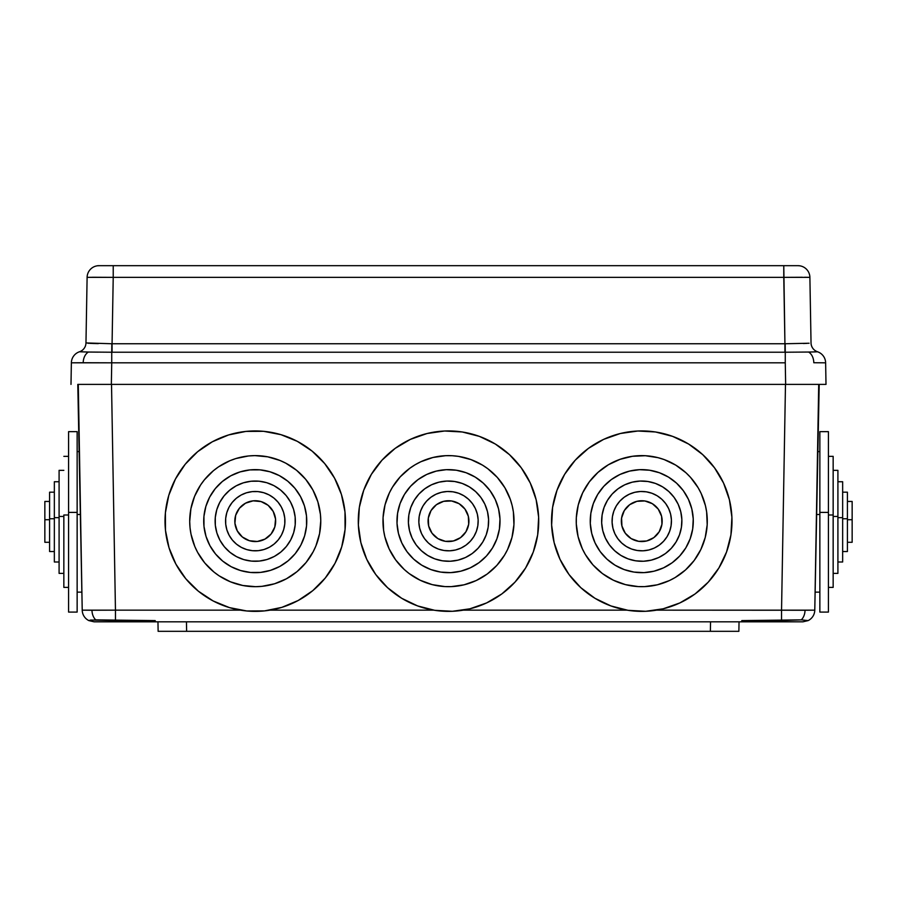 <?xml version="1.0" encoding="UTF-8"?>
<svg xmlns="http://www.w3.org/2000/svg" width="897" height="897" viewBox="0 0 897 897"><rect width="100%" height="100%" fill="white"/><g stroke="black" fill="none" stroke-linecap="round" stroke-linejoin="round"><path stroke-width="1.35" d="M815.081 351.904L808.589 352.039A11.874 8.398 90 0 1 813.803 362.736L825.632 362.825A11.874 11.874 0 0 0 817.526 351.77L815.081 351.904L817.503 351.781A11.874 11.874 0 0 1 825.632 362.825L813.803 362.736A11.874 8.398 -90 0 0 808.589 352.039L785.267 352.229L785.267 362.825L111.733 362.825L111.351 384.398L785.649 384.398L785.267 362.825L785.649 384.398L819.208 384.398L814.779 610.151L805.035 610.24A11.874 8.398 90 0 1 801.268 619.861L808.13 620.601A11.874 11.874 0 0 0 814.779 610.151L818.714 384.398L826.002 384.398L825.632 362.825L826.002 384.398L822.93 384.398L826.002 384.398M78.286 384.398L82.221 610.151L77.792 384.398L111.351 384.398L111.733 362.825L71.368 362.825L70.998 384.398L71.368 362.825A11.874 11.874 0 0 1 79.474 351.77L79.474 351.77A11.874 11.874 0 0 0 71.368 362.825L83.197 362.736A11.874 8.398 -90 0 1 88.411 352.039L79.497 351.781A9.497 9.497 -179 0 0 85.966 342.946L112.069 343.753L113.224 277.352L783.776 277.352L784.931 343.753L112.069 343.753L113.224 277.352L94.757 277.263L87.11 277.352L85.966 342.946A9.497 9.497 1 0 1 79.497 351.781L79.474 351.77A9.497 9.497 0 0 0 85.966 342.923L87.11 277.352A11.874 11.874 0 0 1 98.984 265.68L795.908 265.68M799.732 265.804L798.016 265.68A11.874 11.874 0 0 1 809.89 277.352L804.687 277.263M97.751 265.747L100.049 265.68M803.88 384.398L77.792 384.398M819.208 384.398L785.649 384.398M812.895 384.398L808.825 384.398M111.351 384.398L84.127 384.398M802.243 277.263L783.776 277.352L809.89 277.352L811.034 342.946A9.497 9.497 179 0 0 817.503 351.781L817.503 351.781A9.497 9.497 -1 0 1 811.034 342.946L809.89 277.352A11.874 11.874 0 0 0 798.016 265.68L783.776 265.68L784.931 343.753L809.083 343.237M114.233 265.68L110.365 265.68M101.092 265.68L98.984 265.68A11.874 11.874 0 0 0 87.11 277.352L783.776 277.352L783.776 265.68L113.224 265.68L113.224 277.352L113.224 265.68L97.829 265.68M92.313 277.263L94.757 277.263M87.928 343.237L89.005 343.304M93.523 343.495L98.3 343.618M806.538 343.383L803.499 343.495M98.154 352.151L88.411 352.039A11.874 8.398 90 0 0 83.197 362.736L111.733 362.825L111.733 352.229L88.411 352.039L111.733 352.229L111.733 362.825L785.267 362.825L785.267 352.229L111.733 352.229L111.822 343.753L785.178 343.753L785.267 352.229L785.178 343.753M811.034 342.923A9.497 9.497 0 0 0 817.526 351.77L812.536 351.972M808.589 352.039L784.931 352.229L784.931 343.753L784.931 352.229L112.069 352.229L112.069 343.753L111.733 352.229L111.822 343.753M803.353 343.506L806.739 343.372M89.846 343.349L93.613 343.506M807.154 343.349L803.6 343.495M93.703 343.506L90.272 343.372M112.304 620.511L115.455 620.601L115.455 610.151L91.965 610.24A11.874 8.398 90 0 0 95.732 619.861L155.215 620.601L155.226 621.823L741.774 621.823L94.095 621.823L88.87 620.601L90.653 620.051L112.304 620.511M111.52 384.398L115.455 610.151L240.463 610.151L115.455 610.151L111.52 384.398M270.008 610.151L433.733 610.151L270.008 610.151M463.267 610.151L626.992 610.151L463.267 610.151M741.774 621.823L741.785 620.601L781.545 620.601L781.545 610.151L781.545 620.601L801.268 619.861L808.13 620.601L802.905 621.823L741.774 621.823L741.785 620.601L801.268 619.861A11.874 8.398 -90 0 0 805.035 610.24L656.537 610.151L781.545 610.151L785.48 384.398L781.545 610.151L814.779 610.151A11.874 11.874 0 0 1 808.13 620.601L802.905 621.823L743.49 621.823M738.87 631.32L739.038 621.823L738.87 631.32L710.379 631.32L738.87 631.32L739.038 621.823L738.87 631.32M710.547 621.823L710.379 631.32L186.621 631.32L186.453 621.823L186.621 631.32L158.13 631.32L710.379 631.32L710.547 621.823M153.51 621.823L94.095 621.823L88.87 620.601A11.874 11.874 0 0 1 82.221 610.151L115.455 610.151L115.455 620.601L155.215 620.601L155.226 621.823M132.722 620.601L132.722 621.823L132.722 620.601M764.278 621.823L764.278 620.601L764.278 621.823M157.962 621.823L158.13 631.32M88.87 620.511L95.732 619.861A11.874 8.398 -90 0 1 91.965 610.24L82.221 610.151A11.874 11.874 0 0 0 88.87 620.601L88.87 620.511M79.418 449.173L79.429 450.227M77.142 592.143L81.907 592.143L81.941 593.668M817.593 448.825L815.037 595.07M198.349 591.179A90.216 90.216 0 0 1 185.208 464.265A90.216 90.216 0 0 1 312.122 451.124L324.692 463.57L334.592 478.224L341.443 494.527L344.975 511.862L345.065 529.544L341.701 546.912L335.018 563.282L325.263 578.038L312.818 590.607L298.163 600.508L281.86 607.359L264.525 610.891L246.843 610.98L229.475 607.617L213.105 600.934L198.349 591.179L185.78 578.733L175.879 564.078L169.028 547.775L165.496 530.441L165.407 512.759L168.771 495.391L175.453 479.02L185.208 464.265L197.654 451.696L212.309 441.795L228.623 434.944L245.946 431.412L263.628 431.322L280.996 434.686L297.367 441.369L312.122 451.124A90.216 90.216 0 0 1 325.263 578.038A90.216 90.216 0 0 1 198.349 591.179M315.654 495.783A65.526 65.526 0 0 0 267.687 456.82L280.01 460.486L285.84 463.211L296.559 470.286L305.686 479.323L312.874 489.975L317.852 501.815L320.42 514.407L320.767 520.821L319.567 533.614L315.901 545.925L313.176 551.756L306.101 562.475L297.064 571.602L286.412 578.789L274.572 583.768L261.98 586.335L255.567 586.683L242.773 585.483L230.462 581.817L219.103 575.818L213.923 572.017A65.526 65.526 0 0 1 204.381 479.839A65.526 65.526 0 0 1 296.559 470.286A65.526 65.526 0 0 1 306.101 562.475A65.526 65.526 0 0 1 213.923 572.017L204.785 562.98L197.598 552.328L194.817 546.531L191.027 534.253L190.052 527.896L189.704 521.482L190.904 508.689L194.571 496.377L200.569 485.019L204.381 479.839L213.419 470.701L218.565 466.844L229.856 460.733A65.526 65.526 0 0 0 190.904 508.7M261.375 455.911A65.526 65.526 0 0 0 235.866 458.558M189.996 515.013A65.526 65.526 0 0 0 192.642 540.532M194.817 546.52A65.526 65.526 0 0 0 242.784 585.483M287.724 481.162A51.521 51.521 0 0 0 215.246 488.663A51.521 51.521 0 0 0 222.748 561.141A51.521 51.521 0 0 1 215.246 488.663A51.521 51.521 0 0 1 287.724 481.162L294.9 488.271L300.551 496.635L304.464 505.953L306.482 515.842L306.539 525.945L304.61 535.857L300.798 545.208L295.225 553.64L288.116 560.816L279.752 566.467L270.434 570.38L260.545 572.398L250.442 572.454L240.531 570.526L231.179 566.713L222.748 561.141L215.572 554.032L209.92 545.668L206.007 536.35L203.989 526.461L203.944 516.358L205.862 506.446L209.674 497.095L215.246 488.663L222.355 481.487L230.72 475.836L240.037 471.923L249.927 469.905L260.029 469.86L269.952 471.777L279.292 475.589L287.724 481.162A51.521 51.521 0 0 1 295.225 553.64A51.521 51.521 0 0 1 222.748 561.141A51.521 51.521 0 0 0 295.225 553.64A51.521 51.521 0 0 0 287.724 481.162M280.537 490.009A40.13 40.13 0 0 0 224.093 495.85A40.13 40.13 0 0 0 229.935 552.294A40.13 40.13 0 0 1 224.093 495.85A40.13 40.13 0 0 1 280.537 490.009L286.132 495.548L290.527 502.062L293.577 509.317L295.147 517.02L295.191 524.891L293.689 532.605L290.718 539.893L286.378 546.452L280.851 552.036L274.325 556.443L267.071 559.493L259.368 561.062L251.508 561.107L243.782 559.605L236.494 556.633L229.935 552.294L224.351 546.755L219.944 540.241L216.895 532.986L215.325 525.283L215.291 517.423L216.782 509.698L219.754 502.41L224.093 495.85L229.632 490.267L236.146 485.86L243.401 482.81L251.104 481.24L258.975 481.196L266.689 482.698L273.977 485.669L280.537 490.009A40.13 40.13 0 0 1 286.378 546.452A40.13 40.13 0 0 1 229.935 552.294A40.13 40.13 0 0 0 286.378 546.452A40.13 40.13 0 0 0 280.537 490.009M273.955 498.115A29.679 29.679 0 0 0 232.2 502.443A29.679 29.679 0 0 0 236.528 544.187A29.679 29.679 0 0 1 232.2 502.443A29.679 29.679 0 0 1 273.955 498.115L278.081 502.208L281.344 507.029L283.598 512.4L284.753 518.096L284.786 523.915L283.676 529.622L281.479 535.016L278.272 539.859L274.179 543.997L269.358 547.26L263.998 549.513L258.291 550.668L252.472 550.702L246.765 549.592L241.383 547.394L236.528 544.187L232.39 540.095L229.139 535.274L226.885 529.903L225.719 524.207L225.685 518.388L226.795 512.68L228.993 507.287L232.2 502.443L236.292 498.306L241.114 495.043L246.484 492.789L252.18 491.634L258 491.601L263.707 492.711L269.1 494.909L273.955 498.115A29.679 29.679 0 0 1 278.272 539.859A29.679 29.679 0 0 1 236.528 544.187A29.679 29.679 0 0 0 278.272 539.859A29.679 29.679 0 0 0 273.955 498.115M268.113 505.303A20.418 20.418 0 0 0 239.387 508.274A20.418 20.418 0 0 0 242.358 537A20.418 20.418 0 0 1 239.387 508.274A20.418 20.418 0 0 1 268.113 505.303L273.193 511.436L275.547 519.049L274.807 526.976L271.085 534.029L264.951 539.108L257.338 541.463L249.411 540.723L242.358 537L237.279 530.867L234.924 523.254L235.664 515.327L239.387 508.274L245.52 503.195L253.133 500.84L261.072 501.58L268.113 505.303A20.418 20.418 0 0 1 271.085 534.029A20.418 20.418 0 0 1 242.358 537A20.418 20.418 0 0 0 271.085 534.029A20.418 20.418 0 0 0 268.113 505.303L265.938 503.755M242.358 537L244.545 538.548M271.085 534.029L272.632 531.854M239.387 508.274L237.84 510.46M263.998 549.513L269.358 547.26M283.598 512.4L281.344 507.029M246.484 492.789L241.114 495.043M226.885 529.903L229.139 535.274M229.856 460.733L235.9 458.535L248.491 455.968L254.905 455.62L267.698 456.82M240.531 570.526L250.442 572.454M270.434 570.38L279.752 566.467M304.61 535.857L306.539 525.945M304.464 505.953L300.551 496.635M269.952 471.777L260.029 469.86M240.037 471.923L230.72 475.836M205.862 506.446L203.944 516.358M206.007 536.35L209.92 545.668M249.097 586.391A65.526 65.526 0 0 0 274.617 583.745M280.604 581.57A65.526 65.526 0 0 0 319.567 533.603M320.476 527.29A65.526 65.526 0 0 0 317.841 501.771M213.923 572.017L219.103 575.818M249.142 586.391L255.567 586.683M268.338 585.36L274.572 583.768M306.101 562.475L309.902 557.284M320.487 527.245L320.767 520.821M319.444 508.05L317.852 501.815M296.559 470.286L291.368 466.485M261.33 455.911L254.905 455.62M242.134 456.943L235.9 458.535M204.381 479.839L200.569 485.019M189.996 515.057L189.704 521.482M191.027 534.253L192.631 540.487M360.863 542.573A90.216 90.216 0 0 1 427.073 433.509A90.216 90.216 0 0 1 536.137 499.73L538.637 517.233L537.673 534.892L533.278 552.025L525.62 567.969L515.001 582.119L501.838 593.926L486.611 602.93L469.927 608.794L452.413 611.283L434.753 610.319L417.621 605.923L401.677 598.277L387.538 587.658L375.731 574.484L366.727 559.268L360.863 542.573L358.363 525.07L359.327 507.41L363.722 490.278L371.38 474.334L381.999 460.183L395.162 448.388L410.389 439.373L427.073 433.509L444.587 431.02L462.247 431.984L479.379 436.379L495.323 444.026L509.462 454.644L521.269 467.819L530.273 483.035L536.137 499.73A90.216 90.216 0 0 1 469.927 608.794A90.216 90.216 0 0 1 360.863 542.573M511.974 537.449A65.526 65.526 0 0 0 497.297 477.406L504.899 487.777L510.326 499.427L512.153 505.594L513.376 511.907L513.936 524.734L511.974 537.438L507.579 549.502L504.518 555.153L496.803 565.435L487.239 574.002L476.184 580.55L464.063 584.81L451.348 586.616L444.912 586.582L432.219 584.631L420.144 580.224L409.167 573.564L404.222 569.46L395.644 559.885L389.107 548.829L384.847 536.709A65.526 65.526 0 0 1 432.937 457.492A65.526 65.526 0 0 1 512.153 505.594A65.526 65.526 0 0 1 464.063 584.81A65.526 65.526 0 0 1 384.847 536.709L383.624 530.396L383.064 517.569L385.026 504.865A65.526 65.526 0 0 0 399.703 564.897M492.812 472.876A65.526 65.526 0 0 0 470.88 459.567M464.792 457.683A65.526 65.526 0 0 0 404.76 472.36M400.23 476.834A65.526 65.526 0 0 0 386.91 498.766M498.553 508.913A51.521 51.521 0 0 0 436.267 471.104A51.521 51.521 0 0 0 398.447 533.39A51.521 51.521 0 0 1 436.267 471.104A51.521 51.521 0 0 1 498.553 508.913L499.977 518.915L499.416 528.995L496.916 538.783L492.543 547.888L486.477 555.972L478.953 562.711L470.263 567.846L460.733 571.198L450.731 572.622L440.651 572.073L430.874 569.561L421.758 565.188L413.685 559.134L406.946 551.61L401.8 542.92L398.447 533.39L397.023 523.388L397.584 513.308L400.084 503.52L404.457 494.415L410.523 486.342L418.047 479.592L426.737 474.457L436.267 471.104L446.269 469.68L456.349 470.23L466.126 472.741L475.242 477.114L483.315 483.169L490.054 490.693L495.2 499.382L498.553 508.913A51.521 51.521 0 0 1 460.733 571.198A51.521 51.521 0 0 1 398.447 533.39A51.521 51.521 0 0 0 460.733 571.198A51.521 51.521 0 0 0 498.553 508.913M487.475 511.626A40.13 40.13 0 0 0 438.969 482.171A40.13 40.13 0 0 0 409.525 530.676A40.13 40.13 0 0 1 438.969 482.171A40.13 40.13 0 0 1 487.475 511.626L488.585 519.408L488.159 527.268L486.196 534.881L482.799 541.979L478.079 548.269L472.214 553.516L465.453 557.519L458.031 560.132L450.238 561.242L442.389 560.804L434.765 558.853L427.678 555.445L421.388 550.724L416.141 544.871L412.127 538.099L409.525 530.676L408.415 522.895L408.841 515.035L410.804 507.422L414.201 500.324L418.921 494.034L424.786 488.787L431.547 484.784L438.969 482.171L446.762 481.061L454.611 481.498L462.235 483.449L469.322 486.858L475.612 491.578L480.859 497.431L484.873 504.204L487.475 511.626A40.13 40.13 0 0 1 458.031 560.132A40.13 40.13 0 0 1 409.525 530.676A40.13 40.13 0 0 0 458.031 560.132A40.13 40.13 0 0 0 487.475 511.626M477.327 514.104A29.679 29.679 0 0 0 441.447 492.318A29.679 29.679 0 0 0 419.673 528.198A29.679 29.679 0 0 1 441.447 492.318A29.679 29.679 0 0 1 477.327 514.104L478.146 519.868L477.832 525.676L476.385 531.304L473.874 536.552L470.376 541.205L466.048 545.084L461.036 548.056L455.553 549.984L449.789 550.803L443.981 550.489L438.341 549.042L433.094 546.52L428.441 543.033L424.561 538.693L421.601 533.693L419.673 528.198L418.854 522.435L419.168 516.627L420.615 510.998L423.126 505.751L426.624 501.098L430.952 497.218L435.964 494.247L441.447 492.318L447.211 491.5L453.019 491.825L458.659 493.26L463.906 495.783L468.559 499.27L472.439 503.609L475.399 508.61L477.327 514.104A29.679 29.679 0 0 1 455.553 549.984A29.679 29.679 0 0 1 419.673 528.198A29.679 29.679 0 0 0 455.553 549.984A29.679 29.679 0 0 0 477.327 514.104M468.335 516.302A20.418 20.418 0 0 0 443.656 501.322A20.418 20.418 0 0 0 428.665 526.001A20.418 20.418 0 0 1 443.656 501.322A20.418 20.418 0 0 1 468.335 516.302L468.683 524.263L465.958 531.753L460.565 537.617L453.344 540.981L445.394 541.328L437.904 538.604L432.029 533.222L428.665 526.001L428.318 518.04L431.042 510.55L436.435 504.686L443.656 501.322L451.606 500.975L459.096 503.699L464.971 509.081L468.335 516.302A20.418 20.418 0 0 1 453.344 540.981A20.418 20.418 0 0 1 428.665 526.001A20.418 20.418 0 0 0 453.344 540.981A20.418 20.418 0 0 0 468.335 516.302L467.528 513.757M428.665 526.001L429.472 528.546M453.344 540.981L455.9 540.185M443.656 501.322L441.1 502.118M438.341 549.042L443.981 550.489M476.385 531.304L477.832 525.676M458.659 493.26L453.019 491.825M420.615 510.998L419.168 516.627M385.026 504.865L389.421 492.801L392.482 487.149L400.197 476.868L409.761 468.301L415.132 464.758L420.816 461.753L432.937 457.492L445.652 455.687L452.088 455.721L458.479 456.382L470.925 459.578L482.508 465.139L487.833 468.739L497.297 477.417M406.946 551.61L413.685 559.134M430.874 569.561L440.651 572.073M478.953 562.711L486.477 555.972M496.916 538.783L499.416 528.995M490.054 490.693L483.315 483.169M466.126 472.741L456.349 470.23M418.047 479.592L410.523 486.342M400.084 503.52L397.584 513.308M404.188 569.427A65.526 65.526 0 0 0 426.12 582.736M432.208 584.62A65.526 65.526 0 0 0 492.24 569.943M496.77 565.469A65.526 65.526 0 0 0 510.09 543.537M384.847 536.709L386.674 542.876M404.222 569.46L409.167 573.564M420.144 580.224L426.075 582.725M464.063 584.81L470.23 582.972M496.803 565.435L500.907 560.479M507.579 549.502L510.068 543.582M512.153 505.594L510.326 499.427M492.778 472.842L487.833 468.739M476.856 462.078L470.925 459.578M432.937 457.492L426.77 459.331M400.197 476.868L396.093 481.824M389.421 492.801L386.932 498.732M554.122 542.573A90.216 90.216 0 0 1 620.332 433.509A90.216 90.216 0 0 1 729.407 499.73L731.896 517.233L730.932 534.892L726.536 552.025L718.889 567.969L708.271 582.119L695.097 593.926L679.87 602.93L663.186 608.794L645.683 611.283L628.023 610.319L610.891 605.923L594.946 598.277L580.796 587.658L568.99 574.484L559.986 559.268L554.122 542.573L551.633 525.07L552.597 507.41L556.992 490.278L564.639 474.334L575.257 460.183L588.432 448.388L603.647 439.373L620.332 433.509L637.845 431.02L655.505 431.984L672.638 436.379L688.582 444.026L702.732 454.644L714.528 467.819L723.543 483.035L729.407 499.73A90.216 90.216 0 0 1 663.186 608.794A90.216 90.216 0 0 1 554.122 542.573M705.233 537.449A65.526 65.526 0 0 0 690.555 477.406L698.158 487.777L701.162 493.473L705.412 505.594L706.634 511.907L707.195 524.734L705.233 537.438L700.837 549.502L694.177 560.479L685.499 569.954L675.138 577.545L669.442 580.55L657.322 584.81L644.607 586.616L638.182 586.582L625.478 584.631L613.413 580.224L602.425 573.564L592.962 564.886L585.371 554.525L582.366 548.829L578.105 536.709A65.526 65.526 0 0 1 626.196 457.492A65.526 65.526 0 0 1 705.412 505.594A65.526 65.526 0 0 1 657.322 584.81A65.526 65.526 0 0 1 578.105 536.709L576.3 523.994L576.334 517.569L578.285 504.865A65.526 65.526 0 0 0 592.973 564.897M686.082 472.876A65.526 65.526 0 0 0 664.15 459.567M578.285 504.865L582.68 492.801L589.351 481.824L598.03 472.349L608.39 464.758L620.04 459.331L632.52 456.281L645.347 455.721L658.05 457.683A65.526 65.526 0 0 0 598.019 472.36M593.489 476.834A65.526 65.526 0 0 0 580.18 498.766M691.811 508.913A51.521 51.521 0 0 0 629.526 471.104A51.521 51.521 0 0 0 591.717 533.39A51.521 51.521 0 0 1 629.526 471.104A51.521 51.521 0 0 1 691.811 508.913L693.235 518.915L692.686 528.995L690.174 538.783L685.801 547.888L679.735 555.972L672.223 562.711L663.522 567.846L654.003 571.198L644.001 572.622L633.91 572.073L624.133 569.561L615.028 565.188L606.944 559.134L600.205 551.61L595.07 542.92L591.717 533.39L590.293 523.388L590.843 513.308L593.354 503.52L597.727 494.415L603.782 486.342L611.306 479.592L619.995 474.457L629.526 471.104L639.527 469.68L649.607 470.23L659.396 472.741L668.5 477.114L676.573 483.169L683.323 490.693L688.459 499.382L691.811 508.913A51.521 51.521 0 0 1 654.003 571.198A51.521 51.521 0 0 1 591.717 533.39A51.521 51.521 0 0 0 654.003 571.198A51.521 51.521 0 0 0 691.811 508.913M680.745 511.626A40.13 40.13 0 0 0 632.239 482.171A40.13 40.13 0 0 0 602.784 530.676A40.13 40.13 0 0 1 632.239 482.171A40.13 40.13 0 0 1 680.745 511.626L681.855 519.408L681.417 527.268L679.466 534.881L676.058 541.979L671.337 548.269L665.484 553.516L658.712 557.519L651.289 560.132L643.508 561.242L635.648 560.804L628.035 558.853L620.937 555.445L614.647 550.724L609.399 544.871L605.397 538.099L602.784 530.676L601.674 522.895L602.111 515.035L604.062 507.422L607.46 500.324L612.18 494.034L618.044 488.787L624.817 484.784L632.239 482.171L640.021 481.061L647.881 481.498L655.494 483.449L662.58 486.858L668.882 491.578L674.129 497.431L678.132 504.204L680.745 511.626A40.13 40.13 0 0 1 651.289 560.132A40.13 40.13 0 0 1 602.784 530.676A40.13 40.13 0 0 0 651.289 560.132A40.13 40.13 0 0 0 680.745 511.626M670.597 514.104A29.679 29.679 0 0 0 634.717 492.318A29.679 29.679 0 0 0 612.931 528.198A29.679 29.679 0 0 1 634.717 492.318A29.679 29.679 0 0 1 670.597 514.104L671.416 519.868L671.091 525.676L669.644 531.304L667.133 536.552L663.634 541.205L659.306 545.084L654.305 548.056L648.811 549.984L643.048 550.803L637.24 550.489L631.611 549.042L626.364 546.52L621.711 543.033L617.831 538.693L614.86 533.693L612.931 528.198L612.113 522.435L612.427 516.627L613.873 510.998L616.396 505.751L619.883 501.098L624.222 497.218L629.223 494.247L634.717 492.318L640.469 491.5L646.288 491.825L651.917 493.26L657.165 495.783L661.818 499.27L665.697 503.609L668.657 508.61L670.597 514.104A29.679 29.679 0 0 1 648.811 549.984A29.679 29.679 0 0 1 612.931 528.198A29.679 29.679 0 0 0 648.811 549.984A29.679 29.679 0 0 0 670.597 514.104M661.594 516.302A20.418 20.418 0 0 0 636.915 501.322A20.418 20.418 0 0 0 621.924 526.001A20.418 20.418 0 0 1 636.915 501.322A20.418 20.418 0 0 1 661.594 516.302L661.941 524.263L659.217 531.753L653.835 537.617L646.614 540.981L638.653 541.328L631.163 538.604L625.299 533.222L621.924 526.001L621.587 518.04L624.312 510.55L629.694 504.686L636.915 501.322L644.876 500.975L652.354 503.699L658.23 509.081L661.594 516.302A20.418 20.418 0 0 1 646.614 540.981A20.418 20.418 0 0 1 621.924 526.001A20.418 20.418 0 0 0 646.614 540.981A20.418 20.418 0 0 0 661.594 516.302L660.797 513.757M621.924 526.001L622.731 528.546M646.614 540.981L649.159 540.185M636.915 501.322L634.37 502.118M631.611 549.042L637.24 550.489M669.644 531.304L671.091 525.676M651.917 493.26L646.288 491.825M613.873 510.998L612.427 516.627M658.05 457.683L664.184 459.578L675.766 465.139L686.048 472.842L690.567 477.417M600.205 551.61L606.944 559.134M624.133 569.561L633.91 572.073M672.223 562.711L679.735 555.972M690.174 538.783L692.686 528.995M683.323 490.693L676.573 483.169M659.396 472.741L649.607 470.23M611.306 479.592L603.782 486.342M593.354 503.52L590.843 513.308M597.447 569.427A65.526 65.526 0 0 0 619.379 582.736M625.467 584.62A65.526 65.526 0 0 0 685.51 569.943M690.04 565.469A65.526 65.526 0 0 0 703.349 543.537M578.105 536.709L579.944 542.876M597.48 569.46L602.425 573.564M613.413 580.224L619.334 582.725M657.322 584.81L663.488 582.972M690.062 565.435L694.177 560.479M700.837 549.502L703.338 543.582M705.412 505.594L703.584 499.427M686.048 472.842L681.092 468.739M670.115 462.078L664.184 459.578M626.196 457.492L620.04 459.331M593.455 476.868L589.351 481.824M582.68 492.801L580.191 498.732M816.449 514.497L819.858 514.497L816.449 514.497M819.858 612.09L819.858 431.648L819.858 612.09L828.413 612.09L828.413 431.648L828.413 512.4L819.858 512.4L828.413 512.4L828.413 612.09M828.413 514.99L833.156 514.99L833.156 456.338L833.156 514.99L828.413 514.99M837.91 573.172L837.91 516.459L833.156 516.459L837.91 516.459L837.91 470.342L833.156 470.342M842.653 561.825L842.653 517.659L837.91 517.659L842.653 517.659L842.653 481.734L837.91 481.734M847.407 551.42L847.407 518.746L842.653 518.746L847.407 518.746L847.407 492.184L842.653 492.184M852.15 542.203L852.15 519.722L847.407 519.722L852.15 519.722L852.15 501.445L847.407 501.445M847.407 542.281L852.15 542.281L852.15 501.535M842.653 551.543L847.407 551.543L847.407 492.307M837.91 561.993L842.653 561.993L842.653 481.902M833.156 573.385L837.91 573.385L837.91 470.555M833.156 587.389L833.156 514.99L833.156 587.389L828.413 587.389M77.142 514.497L80.551 514.497L77.142 514.497M77.142 431.648L77.142 612.09L77.142 431.648L68.587 431.648L68.587 512.4L77.142 512.4L68.587 512.4L68.587 612.079L68.587 431.648M63.844 514.99L68.587 514.99L63.844 514.99L63.844 587.389L63.844 514.99M63.844 470.342L59.09 470.342L59.09 516.459L63.844 516.459L59.09 516.459L59.09 573.105M59.09 481.734L54.347 481.734L54.347 517.659L59.09 517.659L54.347 517.659L54.347 561.769M54.347 492.184L49.593 492.184L49.593 518.746L54.347 518.746L49.593 518.746L49.593 551.375M49.593 501.445L44.85 501.445L44.85 519.722L49.593 519.722L44.85 519.722L44.85 542.169M44.85 501.558L44.85 542.281L49.593 542.281M49.593 492.352L49.593 551.543L54.347 551.543M54.347 481.958L54.347 561.993L59.09 561.993M59.09 470.622L59.09 573.385L63.844 573.385M796.951 265.68L783.776 265.68M817.537 451.583L819.858 451.583M819.858 431.648L828.413 431.648M828.413 456.338L833.156 456.338M815.093 592.143L819.858 592.143M79.463 451.583L77.142 451.583M68.587 456.338L63.844 456.338M68.587 587.389L63.844 587.389M77.142 612.09L68.587 612.09"/></g></svg>
